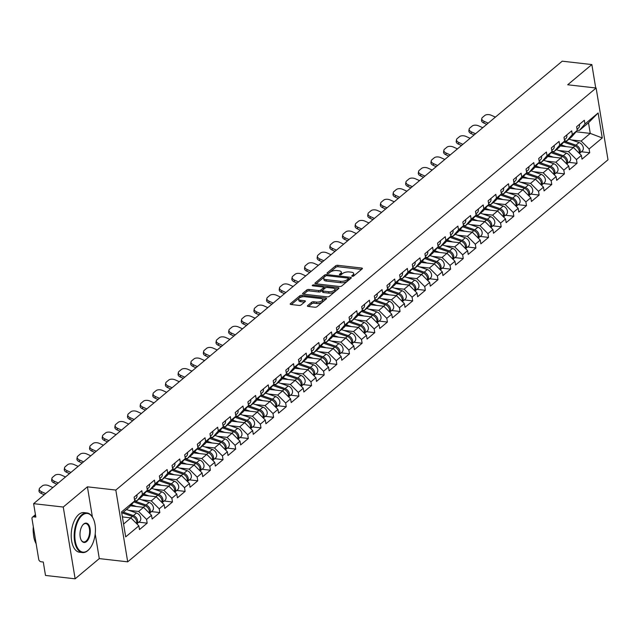 <?xml version="1.0" encoding="UTF-8"?>
<svg xmlns="http://www.w3.org/2000/svg" width="640" height="640" viewBox="0 0 640 640"><rect width="100%" height="100%" fill="white"/><g stroke="black" fill="none" stroke-linecap="round" stroke-linejoin="round"><path stroke-width="0.96" d="M352.264 276.288A1.096 0.448 -9.4 0 0 353.752 275.928L362.2 268.848A1.568 0.64 -9.4 0 0 362.424 268.44A1.568 0.64 -9.4 0 0 361.672 268.032L337.76 265.304A1.568 0.64 -9.4 0 0 335.64 265.824L327.184 272.896A1.096 0.448 -9.4 0 0 327.032 273.184A1.096 0.448 -9.4 0 0 327.56 273.472A1.096 0.448 -9.4 0 0 329.048 273.112L330.136 272.192A5.008 2.056 -9.4 0 1 336.936 270.544L338.928 270.776A5.008 2.056 -9.4 0 1 341.328 272.088A5.008 2.056 -9.4 0 1 340.632 273.392L339.536 274.304A1.096 0.448 -9.4 0 0 339.384 274.592A1.096 0.448 -9.4 0 0 339.912 274.88A1.096 0.448 -9.4 0 0 341.4 274.52L342.488 273.6A5.008 2.056 -9.4 0 1 349.288 271.952L351.28 272.184A5.008 2.056 -9.4 0 1 353.68 273.496A5.008 2.056 -9.4 0 1 352.984 274.8L351.888 275.712A1.096 0.448 -9.4 0 0 351.736 276A1.096 0.448 -9.4 0 0 352.264 276.288M307.616 305.64A1.568 0.64 -9.4 0 0 307.392 306.048A1.568 0.64 -9.4 0 0 308.144 306.456L314.856 307.224A1.568 0.64 -9.4 0 0 316.976 306.712L326.368 298.848A1.568 0.64 -9.4 0 0 326.584 298.44A1.568 0.64 -9.4 0 0 325.832 298.032L301.92 295.304A1.568 0.64 -9.4 0 0 299.8 295.824L290.408 303.68A1.568 0.64 -9.4 0 0 290.192 304.088A1.568 0.64 -9.4 0 0 290.944 304.496L299.048 305.424A1.568 0.64 -9.4 0 0 301.168 304.904L305.184 301.544A1.568 0.64 -9.4 0 0 305.4 301.136A1.568 0.64 -9.4 0 0 304.656 300.728L300.64 300.272A4.192 1.72 -9.4 0 1 298.632 299.168A4.192 1.72 -9.4 0 1 300.6 297.304A4.192 1.72 -9.4 0 1 304.896 296.704L320.632 298.496A4.192 1.72 -9.4 0 1 322.64 299.6A4.192 1.72 -9.4 0 1 320.672 301.464A4.192 1.72 -9.4 0 1 316.376 302.064L313.752 301.76A1.568 0.64 -9.4 0 0 311.632 302.28L307.616 305.64L307.728 306.36M87.408 486.824L63.256 507.04L33.616 503.664L562.216 61.184L591.848 64.56L567.696 84.776L596.12 88.016L115.824 490.064L87.408 486.824L92.408 517.048M339.592 286.512A1.568 0.64 -9.4 0 0 341.72 286L351.104 278.136A1.568 0.64 -9.4 0 0 351.32 277.736A1.568 0.64 -9.4 0 0 350.576 277.32L326.664 274.6A1.568 0.64 -9.4 0 0 324.536 275.112L315.152 282.968A1.568 0.64 -9.4 0 0 314.936 283.376A1.568 0.64 -9.4 0 0 315.688 283.784L339.592 286.512M338.736 288.496L329.344 296.352A1.568 0.64 -9.4 0 1 327.224 296.864L303.312 294.144A1.568 0.64 -9.4 0 1 302.568 293.736A1.568 0.64 -9.4 0 1 302.784 293.328L306.8 289.96A1.568 0.64 -9.4 0 1 308.92 289.448L318.616 290.552A1.568 0.64 -9.4 0 0 320.744 290.04L323.408 287.808A1.568 0.64 -9.4 0 0 323.624 287.4A1.568 0.64 -9.4 0 0 322.872 286.992L312.784 285.84A1.096 0.448 -9.4 0 1 312.256 285.552A1.096 0.448 -9.4 0 1 312.768 285.064A1.096 0.448 -9.4 0 1 313.896 284.904L338.2 287.68A1.568 0.64 -9.4 0 1 338.952 288.088A1.568 0.64 -9.4 0 1 338.736 288.496M63.256 507.04L75.136 578.816L99.288 558.6L127.704 561.84L115.824 490.064M127.704 561.84L608 159.792L596.12 88.016M138.856 522.192L147.184 523.144L146.568 519.408L138.616 511.464L128.896 510.352M147.184 523.144L139.488 529.584L138.864 525.856L125.696 536.88L121.56 511.904L134.736 500.88L134.112 497.144L141.816 490.696L142.432 494.432L147.376 490.296L146.76 486.56L154.456 480.12L155.072 483.848L160.016 479.712L159.4 475.976L167.104 469.536L167.72 473.264L172.664 469.128L172.048 465.392L179.744 458.952L180.36 462.68L185.304 458.544L184.688 454.808L192.392 448.368L193.008 452.096L197.952 447.96L197.336 444.224L205.032 437.784L205.648 441.512L210.592 437.376L209.976 433.64L217.672 427.2L218.296 430.928L223.24 426.792L222.616 423.056L230.32 416.616L230.936 420.344L235.88 416.208L235.264 412.472L242.96 406.032L243.584 409.76L248.528 405.624L247.904 401.888L255.608 395.448L256.224 399.176L261.168 395.04L260.552 391.304L268.248 384.864L268.864 388.592L273.808 384.456L273.192 380.72L280.896 374.28L281.512 378.008L286.456 373.872L285.84 370.144L293.536 363.696L294.152 367.424L299.096 363.288L298.48 359.56L306.184 353.112L306.8 356.84L311.744 352.704L311.128 348.976L318.824 342.528L319.44 346.256L324.384 342.12L323.768 338.392L331.464 331.944L332.088 335.68L337.032 331.536L336.408 327.808L344.112 321.36L344.728 325.096L349.672 320.952L349.056 317.224L356.752 310.776L357.376 314.512L362.32 310.368L361.696 306.64L369.4 300.192L370.016 303.928L374.96 299.784L374.344 296.056L382.04 289.608L382.656 293.344L387.6 289.2L386.984 285.472L394.688 279.024L395.304 282.76L400.248 278.616L399.632 274.888L407.328 268.44L407.944 272.176L412.888 268.032L412.272 264.304L419.976 257.856L420.592 261.592L425.536 257.448L424.92 253.72L432.616 247.272L433.232 251.008L438.176 246.864L437.56 243.136L445.256 236.688L445.88 240.424L450.824 236.28L450.2 232.552L457.904 226.104L458.52 229.84L463.464 225.704L462.848 221.968L470.544 215.52L471.168 219.256L476.112 215.12L475.488 211.384L483.192 204.936L483.808 208.672L488.752 204.536L488.136 200.8L495.832 194.352L496.448 198.088L501.392 193.952L500.776 190.216L508.48 183.768L509.096 187.504L514.04 183.368L513.424 179.632L521.12 173.184L521.736 176.92L526.68 172.784L526.064 169.048L533.768 162.608L534.384 166.336L539.328 162.2L538.712 158.464L546.408 152.024L547.024 155.752L551.968 151.616L551.352 147.88L559.048 141.44L559.672 145.168L564.616 141.032L563.992 137.296L571.696 130.856L572.312 134.584L577.256 130.448L576.64 126.712L584.336 120.272L584.96 124L598.128 112.976L602.264 137.952L589.088 148.976L581.136 141.032L571.424 139.92M581.376 151.76L589.712 152.712L589.088 148.976M589.712 152.712L582.008 159.16L581.392 155.424L576.448 159.56L568.496 151.616L558.776 150.504M568.736 162.344L577.064 163.296L576.448 159.56M577.064 163.296L569.368 169.744L568.752 166.008L563.808 170.144L555.848 162.2L546.136 161.088M556.088 172.928L564.424 173.88L563.808 170.144M564.424 173.88L556.72 180.32L556.104 176.592L551.16 180.728L543.208 172.784L533.488 171.672M543.448 183.512L551.776 184.464L551.16 180.728M551.776 184.464L544.08 190.904L543.464 187.176L538.52 191.312L530.56 183.368L520.848 182.256M530.8 194.096L539.136 195.048L538.52 191.312M539.136 195.048L531.432 201.488L530.816 197.76L525.872 201.896L517.92 193.952L508.2 192.84M518.16 204.68L526.488 205.632L525.872 201.896M526.488 205.632L518.792 212.072L518.176 208.344L513.232 212.48L505.272 204.536L495.56 203.424M505.52 215.264L513.848 216.216L513.232 212.48M513.848 216.216L506.152 222.656L505.528 218.928L500.584 223.064L492.632 215.12L482.912 214.008M492.872 225.848L501.208 226.8L500.584 223.064M501.208 226.8L493.504 233.24L492.888 229.512L487.944 233.648L479.992 225.704L470.272 224.592M480.232 236.432L488.56 237.384L487.944 233.648M488.56 237.384L480.864 243.824L480.24 240.096L475.296 244.232L467.344 236.28L457.632 235.176M467.584 247.016L475.92 247.968L475.296 244.232M475.92 247.968L468.216 254.408L467.6 250.68L462.656 254.816L454.704 246.864L444.984 245.76M454.944 257.6L463.272 258.552L462.656 254.816M463.272 258.552L455.576 264.992L454.96 261.264L450.016 265.4L442.056 257.448L432.344 256.344M442.296 268.184L450.632 269.136L450.016 265.4M450.632 269.136L442.928 275.576L442.312 271.848L437.368 275.984L429.416 268.032L419.696 266.928M429.656 278.768L437.984 279.712L437.368 275.984M437.984 279.712L430.288 286.16L429.672 282.432L424.728 286.568L416.768 278.616L407.056 277.512M417.008 289.352L425.344 290.296L424.728 286.568M425.344 290.296L417.64 296.744L417.024 293.016L412.08 297.152L404.128 289.2L394.408 288.096M404.368 299.936L412.696 300.88L412.08 297.152M412.696 300.88L405 307.328L404.384 303.6L399.44 307.736L391.48 299.784L381.768 298.68M391.728 310.52L400.056 311.464L399.44 307.736M400.056 311.464L392.36 317.912L391.736 314.184L386.792 318.32L378.84 310.368L369.12 309.264M379.08 321.104L387.416 322.048L386.792 318.32M387.416 322.048L379.712 328.496L379.096 324.76L374.152 328.904L366.2 320.952L356.48 319.848M366.44 331.688L374.768 332.632L374.152 328.904M374.768 332.632L367.072 339.08L366.448 335.344L361.504 339.488L353.552 331.536L343.84 330.432M353.792 342.272L362.128 343.216L361.504 339.488M362.128 343.216L354.424 349.664L353.808 345.928L348.864 350.072L340.912 342.12L331.192 341.016M341.152 352.856L349.48 353.8L348.864 350.072M349.48 353.8L341.784 360.248L341.168 356.512L336.224 360.656L328.264 352.704L318.552 351.6M328.504 363.44L336.84 364.384L336.224 360.656M336.84 364.384L329.136 370.832L328.52 367.096L323.576 371.24L315.624 363.288L305.904 362.184M315.864 374.016L324.192 374.968L323.576 371.24M324.192 374.968L316.496 381.416L315.88 377.68L310.936 381.824L302.976 373.872L293.264 372.768M303.216 384.6L311.552 385.552L310.936 381.824M311.552 385.552L303.848 392L303.232 388.264L298.288 392.408L290.336 384.456L280.616 383.352M290.576 395.184L298.904 396.136L298.288 392.408M298.904 396.136L291.208 402.584L290.592 398.848L285.648 402.992L277.688 395.04L267.976 393.936M277.936 405.768L286.264 406.72L285.648 402.992M286.264 406.72L278.568 413.168L277.944 409.432L273 413.576L265.048 405.624L255.328 404.52M265.288 416.352L273.624 417.304L273 413.576M273.624 417.304L265.92 423.752L265.304 420.016L260.36 424.152L252.408 416.208L242.688 415.096M252.648 426.936L260.976 427.888L260.36 424.152M260.976 427.888L253.28 434.336L252.656 430.6L247.712 434.736L239.76 426.792L230.048 425.68M240 437.52L248.336 438.472L247.712 434.736M248.336 438.472L240.632 444.92L240.016 441.184L235.072 445.32L227.12 437.376L217.4 436.264M227.36 448.104L235.688 449.056L235.072 445.32M235.688 449.056L227.992 455.504L227.376 451.768L222.432 455.904L214.472 447.96L204.76 446.848M214.712 458.688L223.048 459.64L222.432 455.904M223.048 459.64L215.344 466.088L214.728 462.352L209.784 466.488L201.832 458.544L192.112 457.432M202.072 469.272L210.4 470.224L209.784 466.488M210.4 470.224L202.704 476.672L202.088 472.936L197.144 477.072L189.184 469.128L179.472 468.016M189.424 479.856L197.76 480.808L197.144 477.072M197.76 480.808L190.056 487.256L189.44 483.52L184.496 487.656L176.544 479.712L166.824 478.6M176.784 490.44L185.112 491.392L184.496 487.656M185.112 491.392L177.416 497.832L176.8 494.104L171.856 498.24L163.896 490.296L154.184 489.184M164.144 501.024L172.472 501.976L171.856 498.24M172.472 501.976L164.776 508.416L164.152 504.688L159.208 508.824L151.256 500.88L141.536 499.768M151.496 511.608L159.832 512.56L159.208 508.824M159.832 512.56L152.128 519L151.512 515.272L146.568 519.408M134.688 500.592L136.856 500.84L142.432 494.432M147.376 490.296L141.8 496.696L136.856 500.84M138.616 511.464L143.56 507.32L130.424 505.824M151.512 515.272L143.56 507.32M147.328 490.008L149.496 490.256L155.072 483.848M160.016 479.712L154.44 486.12L149.496 490.256M151.256 500.88L156.2 496.736L143.064 495.24M164.152 504.688L156.2 496.736M159.976 479.424L162.144 479.672L167.72 473.264M172.664 469.128L167.088 475.536L162.144 479.672M163.896 490.296L168.84 486.152L155.712 484.656M176.8 494.104L168.84 486.152M172.616 468.84L174.784 469.088L180.36 462.68M185.304 458.544L179.728 464.952L174.784 469.088M176.544 479.712L181.488 475.568L168.352 474.072M189.44 483.52L181.488 475.568M185.256 458.256L187.432 458.504L193.008 452.096M197.952 447.96L192.376 454.368L187.432 458.504M189.184 469.128L194.128 464.984L181 463.488M202.088 472.936L194.128 464.984M197.904 447.672L200.072 447.92L205.648 441.512M210.592 437.376L205.016 443.784L200.072 447.92M201.832 458.544L206.776 454.4L193.64 452.904M214.728 462.352L206.776 454.4M210.544 437.088L212.712 437.336L218.296 430.928M223.24 426.792L217.656 433.2L212.712 437.336M214.472 447.96L219.416 443.824L206.288 442.32M227.376 451.768L219.416 443.824M223.192 426.504L225.36 426.752L230.936 420.344M235.88 416.208L230.304 422.616L225.36 426.752M227.12 437.376L232.064 433.24L218.928 431.736M240.016 441.184L232.064 433.24M235.832 415.92L238 416.168L243.584 409.76M248.528 405.624L242.944 412.032L238 416.168M239.76 426.792L244.704 422.656L231.576 421.152M252.656 430.6L244.704 422.656M248.48 405.336L250.648 405.584L256.224 399.176M261.168 395.04L255.592 401.448L250.648 405.584M252.408 416.208L257.352 412.072L244.216 410.568M265.304 420.016L257.352 412.072M261.12 394.752L263.288 395L268.864 388.592M273.808 384.456L268.232 390.864L263.288 395M265.048 405.624L269.992 401.488L256.856 399.992M277.944 409.432L269.992 401.488M273.768 384.168L275.936 384.416L281.512 378.008M286.456 373.872L280.88 380.28L275.936 384.416M277.688 395.04L282.632 390.904L269.504 389.408M290.592 398.848L282.632 390.904M286.408 373.584L288.576 373.832L294.152 367.424M299.096 363.288L293.52 369.696L288.576 373.832M290.336 384.456L295.28 380.32L282.144 378.824M303.232 388.264L295.28 380.32M299.048 363L301.224 363.248L306.8 356.84M311.744 352.704L306.168 359.112L301.224 363.248M302.976 373.872L307.92 369.736L294.792 368.24M315.88 377.68L307.92 369.736M311.696 352.416L313.864 352.664L319.44 346.256M324.384 342.12L318.808 348.528L313.864 352.664M315.624 363.288L320.568 359.152L307.432 357.656M328.52 367.096L320.568 359.152M324.336 341.832L326.504 342.08L332.088 335.68M337.032 331.536L331.448 337.944L326.504 342.08M328.264 352.704L333.208 348.568L320.08 347.072M341.168 356.512L333.208 348.568M336.984 331.248L339.152 331.496L344.728 325.096M349.672 320.952L344.096 327.36L339.152 331.496M340.912 342.12L345.856 337.984L332.72 336.488M353.808 345.928L345.856 337.984M349.624 320.664L351.792 320.912L357.376 314.512M362.32 310.368L356.736 316.776L351.792 320.912M353.552 331.536L358.496 327.4L345.368 325.904M366.448 335.344L358.496 327.4M362.272 310.08L364.44 310.328L370.016 303.928M374.96 299.784L369.384 306.192L364.44 310.328M366.2 320.952L371.144 316.816L358.008 315.32M379.096 324.76L371.144 316.816M374.912 299.504L377.08 299.744L382.656 293.344M387.6 289.2L382.024 295.608L377.08 299.744M378.84 310.368L383.784 306.232L370.648 304.736M391.736 314.184L383.784 306.232M387.56 288.92L389.728 289.16L395.304 282.76M400.248 278.616L394.672 285.024L389.728 289.16M391.48 299.784L396.424 295.648L383.296 294.152M404.384 303.6L396.424 295.648M400.2 278.336L402.368 278.576L407.944 272.176M412.888 268.032L407.312 274.44L402.368 278.576M404.128 289.2L409.072 285.064L395.936 283.568M417.024 293.016L409.072 285.064M412.84 267.752L415.016 268L420.592 261.592M425.536 257.448L419.96 263.856L415.016 268M416.768 278.616L421.712 274.48L408.584 272.984M429.672 282.432L421.712 274.48M425.488 257.168L427.656 257.416L433.232 251.008M438.176 246.864L432.6 253.272L427.656 257.416M429.416 268.032L434.36 263.896L421.224 262.4M442.312 271.848L434.36 263.896M438.128 246.584L440.296 246.832L445.88 240.424M450.824 236.28L445.24 242.688L440.296 246.832M442.056 257.448L447 253.312L433.872 251.816M454.96 261.264L447 253.312M450.776 236L452.944 236.248L458.52 229.84M463.464 225.704L457.888 232.104L452.944 236.248M454.704 246.864L459.648 242.728L446.512 241.232M467.6 250.68L459.648 242.728M463.416 225.416L465.584 225.664L471.168 219.256M476.112 215.12L470.528 221.52L465.584 225.664M467.344 236.28L472.288 232.144L459.16 230.648M480.24 240.096L472.288 232.144M476.064 214.832L478.232 215.08L483.808 208.672M488.752 204.536L483.176 210.936L478.232 215.08M479.992 225.704L484.936 221.56L471.8 220.064M492.888 229.512L484.936 221.56M488.704 204.248L490.872 204.496L496.448 198.088M501.392 193.952L495.816 200.352L490.872 204.496M492.632 215.12L497.576 210.976L484.44 209.48M505.528 218.928L497.576 210.976M501.352 193.664L503.52 193.912L509.096 187.504M514.04 183.368L508.464 189.768L503.52 193.912M505.272 204.536L510.216 200.392L497.088 198.896M518.176 208.344L510.216 200.392M513.992 183.08L516.16 183.328L521.736 176.92M526.68 172.784L521.104 179.184L516.16 183.328M517.92 193.952L522.864 189.808L509.728 188.312M530.816 197.76L522.864 189.808M526.632 172.496L528.808 172.744L534.384 166.336M539.328 162.2L533.752 168.608L528.808 172.744M530.56 183.368L535.504 179.224L522.376 177.728M543.464 187.176L535.504 179.224M539.28 161.912L541.448 162.16L547.024 155.752M551.968 151.616L546.392 158.024L541.448 162.16M543.208 172.784L548.152 168.64L535.016 167.144M556.104 176.592L548.152 168.64M551.92 151.328L554.088 151.576L559.672 145.168M564.616 141.032L559.032 147.44L554.088 151.576M555.848 162.2L560.792 158.056L547.664 156.56M568.752 166.008L560.792 158.056M564.568 140.744L566.736 140.992L572.312 134.584M577.256 130.448L571.68 136.856L566.736 140.992M568.496 151.616L573.44 147.472L560.304 145.976M581.392 155.424L573.44 147.472M577.208 130.16L579.376 130.408L584.96 124M581.136 141.032L590.256 133.4L588.496 122.776L579.376 130.408M576.096 131.784L590.256 133.4L602.264 137.952M588.496 122.776L598.128 112.976M595.728 87.976L591.848 64.56M75.136 578.816L45.496 575.44L43.28 562.016L41.112 561.768A2.392 1.792 -129.9 0 1 38.728 559.384L32 518.76A2.392 1.792 -129.9 0 1 32.496 517.16A2.392 1.792 -129.9 0 1 33.672 516.84L35.84 517.088L33.616 503.664M134.736 500.88L129.152 507.28L121.816 513.424M123.576 524.048L130.912 517.904L122.392 516.936M138.864 525.856L130.912 517.904M99.288 558.6L95.208 533.944M353.312 276.16A5.008 2.056 -9.4 0 0 353.912 274.928L353.68 273.496M340.96 274.752A5.008 2.056 -9.4 0 0 341.56 273.52L341.328 272.088M361.52 269.424L338 266.744A1.568 0.64 -9.4 0 0 335.872 267.256L328.608 273.344M325.272 276.264A1.568 0.64 -9.4 0 0 324.776 276.544L316.072 283.832M350.424 278.712L348.544 278.496M348.368 278.664A1.096 0.448 -9.4 0 0 348.52 278.376A1.096 0.448 -9.4 0 0 348 278.088L327.008 275.696A1.096 0.448 -9.4 0 0 325.52 276.056L324.368 277.024A5.008 2.056 -9.4 0 0 323.68 278.328A5.008 2.056 -9.4 0 0 326.072 279.64L340.424 281.272A5.008 2.056 -9.4 0 0 347.216 279.624L348.368 278.664L348.608 280.096A1.096 0.448 -9.4 0 0 348.76 279.808A1.096 0.448 -9.4 0 0 348.528 279.592M323.68 278.328L323.912 279.76A5.008 2.056 -9.4 0 0 326.312 281.072L326.072 279.64M348.608 280.096L347.456 281.064A5.008 2.056 -9.4 0 1 340.656 282.704L326.312 281.072M303.704 294.184L307.04 291.4L306.8 289.96M323.624 287.4L323.864 288.832A1.568 0.64 -9.4 0 1 323.648 289.24L320.984 291.472A1.568 0.64 -9.4 0 1 318.856 291.992L309.16 290.88A1.568 0.64 -9.4 0 0 307.04 291.4M323.632 287.424L325.904 287.688M334.568 288.672L338.048 289.072M328.68 291.696A4.192 1.72 -9.4 0 0 332.976 291.104A4.192 1.72 -9.4 0 0 334.944 289.232A4.192 1.72 -9.4 0 0 332.936 288.136L327.392 287.504A1.568 0.64 -9.4 0 0 325.264 288.016L322.6 290.248A1.568 0.64 -9.4 0 0 322.384 290.656A1.568 0.64 -9.4 0 0 323.136 291.064L328.68 291.696L328.92 293.136A4.192 1.72 -9.4 0 0 333.208 292.536A4.192 1.72 -9.4 0 0 335.176 290.672L334.944 289.232M322.84 291.688A1.568 0.64 -9.4 0 0 322.624 292.096A1.568 0.64 -9.4 0 0 323.376 292.504L323.136 291.064M328.92 293.136L323.376 292.504M322.64 299.6L322.872 301.032A4.192 1.72 -9.4 0 1 320.904 302.904A4.192 1.72 -9.4 0 1 316.616 303.496L313.992 303.2A1.568 0.64 -9.4 0 0 311.864 303.712L308.536 306.504M298.632 299.168L298.872 300.608A4.192 1.72 -9.4 0 0 300.872 301.704L300.64 300.272M304.504 302.12L300.872 301.704M302.528 296.784L302.16 296.744A1.568 0.64 -9.4 0 0 300.032 297.256L291.336 304.544M325.68 299.424L322.264 299.032M579.368 153.4A5.264 3.944 -129.9 0 0 579.768 148.872A5.264 3.944 -129.9 0 0 575.92 145.16L564.456 141.208M579.392 153.424L582.184 151.088A5.264 3.944 -129.9 0 0 582.992 146.512A5.264 3.944 -129.9 0 0 579.04 142.552L569.008 139.088M579.048 153.08A5.264 3.944 -129.9 0 0 574.952 145.976L563.688 142.096M566.208 146.648L561.216 144.928M486.752 124.352L483.808 123.024A4.784 2.664 -170.7 0 1 481.52 120.208L481.8 118.512A4.784 2.664 9.3 0 0 484.088 121.32L488.176 123.16M495.384 117.12L491.304 115.28A4.784 2.664 9.3 0 0 484.8 115.48L482.448 117.448A4.784 2.664 9.3 0 0 481.8 118.512M579.424 124.384A5.264 3.944 50.1 0 1 578.384 128.12L577.056 129.232M82.24 515.288A19.464 10.128 96.5 0 0 75.256 541.08A19.464 10.128 96.5 0 0 88.04 550.312A19.464 10.128 96.5 0 0 89.528 548.824A19.464 10.128 96.5 0 0 93.024 518.168A19.464 10.128 96.5 0 0 82.24 515.288M89.384 549A19.944 10.384 -83.5 0 1 89.232 549.176A19.944 10.384 -83.5 0 1 87.704 550.696A19.944 10.384 -83.5 0 1 82.48 552.568A19.944 10.384 -83.5 0 1 74.184 536.52A19.944 10.384 -83.5 0 1 81.76 514.808A19.944 10.384 -83.5 0 1 86.992 512.944A19.944 10.384 -83.5 0 1 92.808 517.768A19.944 10.384 -83.5 0 1 92.92 517.976M83.688 524.04A9.728 5.064 -83.5 0 1 90.088 528.664A9.728 5.064 -83.5 0 1 86.592 541.552A9.728 5.064 -83.5 0 1 81.2 540.112A9.728 5.064 -83.5 0 1 82.944 524.784A9.728 5.064 -83.5 0 1 83.688 524.04M81.096 539.904A9.256 4.816 96.5 0 0 83.688 541.944A9.256 4.816 96.5 0 0 86.112 541.08A9.256 4.816 96.5 0 0 89.632 531A9.256 4.816 96.5 0 0 85.784 523.56A9.256 4.816 96.5 0 0 83.352 524.424A9.256 4.816 96.5 0 0 82.792 524.968M36.128 543.696A19.944 10.384 -83.5 0 1 33.472 527.664M33.368 533.24A14.36 7.472 -83.5 0 1 33.336 526.824M82.48 552.568L79.496 552.224A19.944 10.384 -83.5 0 1 71.208 536.184A19.944 10.384 -83.5 0 1 78.784 514.472A19.944 10.384 -83.5 0 1 84.016 512.6L86.992 512.944M566.728 163.984A5.264 3.944 -129.9 0 0 567.128 159.456A5.264 3.944 -129.9 0 0 563.28 155.744L551.816 151.792M566.744 164.008L569.536 161.672A5.264 3.944 -129.9 0 0 570.344 157.096A5.264 3.944 -129.9 0 0 566.4 153.136L556.36 149.672M566.4 163.664A5.264 3.944 -129.9 0 0 562.304 156.56L551.04 152.68M553.568 157.232L548.576 155.512M554.08 174.568A5.264 3.944 -129.9 0 0 554.48 170.04A5.264 3.944 -129.9 0 0 550.632 166.328L539.168 162.376M554.104 174.592L556.896 172.256A5.264 3.944 -129.9 0 0 557.704 167.68A5.264 3.944 -129.9 0 0 553.752 163.72L543.72 160.256M553.76 174.248A5.264 3.944 -129.9 0 0 549.664 167.144L538.4 163.264M540.928 167.816L535.928 166.096M541.44 185.152A5.264 3.944 -129.9 0 0 541.84 180.624A5.264 3.944 -129.9 0 0 537.992 176.912L526.528 172.96M541.464 185.176L544.248 182.84A5.264 3.944 -129.9 0 0 545.056 178.264A5.264 3.944 -129.9 0 0 541.112 174.304L531.072 170.84M541.112 184.832A5.264 3.944 -129.9 0 0 537.016 177.728L525.76 173.848M528.28 178.4L523.288 176.68M528.792 195.736A5.264 3.944 -129.9 0 0 529.192 191.208A5.264 3.944 -129.9 0 0 525.352 187.496L513.88 183.544M528.816 195.76L531.608 193.424A5.264 3.944 -129.9 0 0 532.416 188.848A5.264 3.944 -129.9 0 0 528.472 184.888L518.432 181.424M528.472 195.416A5.264 3.944 -129.9 0 0 524.376 188.312L513.112 184.432M515.64 188.984L510.64 187.264M516.152 206.32A5.264 3.944 -129.9 0 0 516.552 201.792A5.264 3.944 -129.9 0 0 512.704 198.08L501.24 194.128M516.176 206.344L518.968 204.008A5.264 3.944 -129.9 0 0 519.776 199.432A5.264 3.944 -129.9 0 0 515.824 195.472L505.792 192.008M515.832 206A5.264 3.944 -129.9 0 0 511.736 198.896L500.472 195.016M502.992 199.568L498 197.848M474.112 134.936L471.168 133.608A4.784 2.664 -170.7 0 1 468.88 130.792L469.152 129.096A4.784 2.664 9.3 0 0 471.448 131.904L475.528 133.744M482.744 127.704L478.664 125.864A4.784 2.664 9.3 0 0 472.16 126.064L469.808 128.032A4.784 2.664 9.3 0 0 469.152 129.096M566.784 134.968A5.264 3.944 50.1 0 1 565.736 138.704L564.416 139.816M461.472 145.52L458.528 144.184A4.784 2.664 -170.7 0 1 456.232 141.376L456.512 139.68A4.784 2.664 9.3 0 0 458.8 142.488L462.888 144.328M470.096 138.288L466.016 136.448A4.784 2.664 9.3 0 0 459.512 136.648L457.16 138.616A4.784 2.664 9.3 0 0 456.512 139.68M554.144 145.544A5.264 3.944 50.1 0 1 553.096 149.288L551.768 150.4M448.824 156.096L445.88 154.768A4.784 2.664 -170.7 0 1 443.592 151.96L443.872 150.264A4.784 2.664 9.3 0 0 446.16 153.072L450.24 154.912M457.456 148.872L453.376 147.032A4.784 2.664 9.3 0 0 446.872 147.232L444.52 149.2A4.784 2.664 9.3 0 0 443.872 150.264M541.496 156.128A5.264 3.944 50.1 0 1 540.448 159.872L539.128 160.984M436.184 166.68L433.24 165.352A4.784 2.664 -170.7 0 1 430.944 162.544L431.224 160.848A4.784 2.664 9.3 0 0 433.52 163.656L437.6 165.496M444.816 159.456L440.728 157.616A4.784 2.664 9.3 0 0 434.224 157.816L431.88 159.784A4.784 2.664 9.3 0 0 431.224 160.848M528.856 166.712A5.264 3.944 50.1 0 1 527.808 170.456L526.48 171.568M423.536 177.264L420.592 175.936A4.784 2.664 -170.7 0 1 418.304 173.128L418.584 171.432A4.784 2.664 9.3 0 0 420.872 174.24L424.952 176.08M432.168 170.04L428.088 168.2A4.784 2.664 9.3 0 0 421.584 168.4L419.232 170.368A4.784 2.664 9.3 0 0 418.584 171.432M516.208 177.296A5.264 3.944 50.1 0 1 515.16 181.04L513.84 182.144M500.064 208.664L503.184 206.056A5.264 3.944 -129.9 0 1 507.128 210.016A5.264 3.944 -129.9 0 1 506.32 214.592L503.528 216.928A5.264 3.944 -129.9 0 0 503.912 212.376A5.264 3.944 -129.9 0 0 500.064 208.664L488.592 204.712M503.184 206.056L493.144 202.592M503.184 216.584A5.264 3.944 -129.9 0 0 499.088 209.48L487.824 205.6M490.352 210.152L485.36 208.432M410.896 187.848L407.952 186.52A4.784 2.664 -170.7 0 1 405.656 183.712L405.936 182.016A4.784 2.664 9.3 0 0 408.232 184.824L412.312 186.664M419.528 180.624L415.44 178.784A4.784 2.664 9.3 0 0 408.936 178.984L406.592 180.952A4.784 2.664 9.3 0 0 405.936 182.016M503.568 187.88A5.264 3.944 50.1 0 1 502.52 191.624L501.192 192.728M490.864 227.488A5.264 3.944 -129.9 0 0 491.264 222.96A5.264 3.944 -129.9 0 0 487.416 219.248L475.952 215.296M490.888 227.512L493.68 225.176A5.264 3.944 -129.9 0 0 494.488 220.6A5.264 3.944 -129.9 0 0 490.536 216.64L480.504 213.176M490.544 227.168A5.264 3.944 -129.9 0 0 486.448 220.064L475.184 216.184M477.704 220.736L472.712 219.016M398.248 198.432L395.304 197.104A4.784 2.664 -170.7 0 1 393.016 194.296L393.296 192.592A4.784 2.664 9.3 0 0 395.584 195.408L399.672 197.248M406.88 191.208L402.8 189.368A4.784 2.664 9.3 0 0 396.296 189.568L393.944 191.536A4.784 2.664 9.3 0 0 393.296 192.592M490.92 198.464A5.264 3.944 50.1 0 1 489.872 202.208L488.552 203.312M474.776 229.832L477.896 227.216A5.264 3.944 -129.9 0 1 481.84 231.184A5.264 3.944 -129.9 0 1 481.032 235.76L478.24 238.096A5.264 3.944 -129.9 0 0 478.624 233.536A5.264 3.944 -129.9 0 0 474.776 229.832L463.312 225.88M477.896 227.216L467.856 223.76M477.896 237.752A5.264 3.944 -129.9 0 0 473.8 230.648L462.536 226.768M465.064 231.32L460.072 229.6M385.608 209.016L382.664 207.688A4.784 2.664 -170.7 0 1 380.368 204.88L380.648 203.176A4.784 2.664 9.3 0 0 382.944 205.992L387.024 207.832M394.24 201.792L390.152 199.952A4.784 2.664 9.3 0 0 383.656 200.152L381.304 202.12A4.784 2.664 9.3 0 0 380.648 203.176M478.28 209.048A5.264 3.944 50.1 0 1 477.232 212.792L475.904 213.896M465.576 248.656A5.264 3.944 -129.9 0 0 465.976 244.12A5.264 3.944 -129.9 0 0 462.128 240.416L450.664 236.464M465.6 248.68L468.392 246.344A5.264 3.944 -129.9 0 0 469.2 241.768A5.264 3.944 -129.9 0 0 465.248 237.8L455.216 234.344M465.256 248.336A5.264 3.944 -129.9 0 0 461.16 241.232L449.896 237.344M452.416 241.904L447.424 240.184M372.96 219.6L370.016 218.272A4.784 2.664 -170.7 0 1 367.728 215.464L368.008 213.76A4.784 2.664 9.3 0 0 370.296 216.576L374.384 218.416M381.592 212.376L377.512 210.536A4.784 2.664 9.3 0 0 371.008 210.736L368.656 212.704A4.784 2.664 9.3 0 0 368.008 213.76M465.632 219.632A5.264 3.944 50.1 0 1 464.592 223.376L463.264 224.48M452.936 259.24A5.264 3.944 -129.9 0 0 453.336 254.704A5.264 3.944 -129.9 0 0 449.488 251L438.024 247.048M452.952 259.264L455.744 256.928A5.264 3.944 -129.9 0 0 456.552 252.352A5.264 3.944 -129.9 0 0 452.608 248.384L442.568 244.928M452.608 258.92A5.264 3.944 -129.9 0 0 448.512 251.816L437.248 247.928M439.776 252.488L434.784 250.768M360.32 230.184L357.376 228.856A4.784 2.664 -170.7 0 1 355.088 226.048L355.36 224.344A4.784 2.664 9.3 0 0 357.656 227.16L361.736 229M368.952 222.96L364.872 221.12A4.784 2.664 9.3 0 0 358.368 221.32L356.016 223.288A4.784 2.664 9.3 0 0 355.36 224.344M452.992 230.216A5.264 3.944 50.1 0 1 451.944 233.96L450.624 235.064M440.288 269.824A5.264 3.944 -129.9 0 0 440.688 265.288A5.264 3.944 -129.9 0 0 436.84 261.584L425.376 257.632M440.312 269.848L443.104 267.512A5.264 3.944 -129.9 0 0 443.912 262.936A5.264 3.944 -129.9 0 0 439.96 258.968L429.928 255.512M439.968 269.504A5.264 3.944 -129.9 0 0 435.872 262.4L424.608 258.512M427.136 263.072L422.136 261.352M347.68 240.768L344.728 239.44A4.784 2.664 -170.7 0 1 342.44 236.632L342.72 234.928A4.784 2.664 9.3 0 0 345.008 237.744L349.096 239.584M356.304 233.544L352.224 231.704A4.784 2.664 9.3 0 0 345.72 231.904L343.368 233.872A4.784 2.664 9.3 0 0 342.72 234.928M440.352 240.8A5.264 3.944 50.1 0 1 439.304 244.544L437.976 245.648M427.648 280.408A5.264 3.944 -129.9 0 0 428.048 275.872A5.264 3.944 -129.9 0 0 424.2 272.168L412.736 268.216M427.672 280.432L430.456 278.096A5.264 3.944 -129.9 0 0 431.264 273.52A5.264 3.944 -129.9 0 0 427.32 269.552L417.28 266.096M427.32 280.088A5.264 3.944 -129.9 0 0 423.224 272.984L411.968 269.096M414.488 273.656L409.496 271.936M335.032 251.352L332.088 250.024A4.784 2.664 -170.7 0 1 329.8 247.216L330.08 245.512A4.784 2.664 9.3 0 0 332.368 248.328L336.448 250.168M343.664 244.128L339.584 242.288A4.784 2.664 9.3 0 0 333.08 242.488L330.728 244.456A4.784 2.664 9.3 0 0 330.08 245.512M427.704 251.384A5.264 3.944 50.1 0 1 426.656 255.128L425.336 256.232M415 290.992A5.264 3.944 -129.9 0 0 415.4 286.456A5.264 3.944 -129.9 0 0 411.56 282.752L400.088 278.8M415.024 291.016L417.816 288.68A5.264 3.944 -129.9 0 0 418.624 284.104A5.264 3.944 -129.9 0 0 414.68 280.136L404.64 276.68M414.68 290.672A5.264 3.944 -129.9 0 0 410.584 283.568L399.32 279.68M401.848 284.24L396.848 282.52M322.392 261.936L319.448 260.608A4.784 2.664 -170.7 0 1 317.152 257.8L317.432 256.096A4.784 2.664 9.3 0 0 319.728 258.912L323.808 260.752M331.024 254.712L326.936 252.872A4.784 2.664 9.3 0 0 320.432 253.072L318.088 255.04A4.784 2.664 9.3 0 0 317.432 256.096M415.064 261.968A5.264 3.944 50.1 0 1 414.016 265.712L412.688 266.816M402.36 301.576A5.264 3.944 -129.9 0 0 402.76 297.04A5.264 3.944 -129.9 0 0 398.912 293.336L387.448 289.384M402.384 301.6L405.176 299.264A5.264 3.944 -129.9 0 0 405.984 294.688A5.264 3.944 -129.9 0 0 402.032 290.72L392 287.264M402.04 301.256A5.264 3.944 -129.9 0 0 397.944 294.152L386.68 290.264M389.2 294.824L384.208 293.104M309.744 272.52L306.8 271.192A4.784 2.664 -170.7 0 1 304.512 268.384L304.792 266.68A4.784 2.664 9.3 0 0 307.08 269.496L311.16 271.336M318.376 265.296L314.296 263.456A4.784 2.664 9.3 0 0 307.792 263.656L305.44 265.624A4.784 2.664 9.3 0 0 304.792 266.68M402.416 272.552A5.264 3.944 50.1 0 1 401.368 276.296L400.048 277.4M389.712 312.16A5.264 3.944 -129.9 0 0 390.112 307.624A5.264 3.944 -129.9 0 0 386.272 303.92L374.8 299.968M389.736 312.184L392.528 309.848A5.264 3.944 -129.9 0 0 393.336 305.272A5.264 3.944 -129.9 0 0 389.392 301.304L379.352 297.848M389.392 311.832A5.264 3.944 -129.9 0 0 385.296 304.736L374.032 300.848M376.56 305.408L371.568 303.688M297.104 283.104L294.16 281.776A4.784 2.664 -170.7 0 1 291.864 278.968L292.144 277.264A4.784 2.664 9.3 0 0 294.44 280.08L298.52 281.92M305.736 275.88L301.648 274.04A4.784 2.664 9.3 0 0 295.144 274.24L292.8 276.208A4.784 2.664 9.3 0 0 292.144 277.264M389.776 283.136A5.264 3.944 50.1 0 1 388.728 286.88L387.4 287.984M373.624 314.504L376.744 311.888A5.264 3.944 -129.9 0 1 380.696 315.856A5.264 3.944 -129.9 0 1 379.888 320.424L377.096 322.768A5.264 3.944 -129.9 0 0 377.472 318.208A5.264 3.944 -129.9 0 0 373.624 314.504L362.16 310.552M376.744 311.888L366.712 308.432M376.752 322.416A5.264 3.944 -129.9 0 0 372.656 315.312L361.392 311.432M363.912 315.992L358.92 314.272M284.456 293.688L281.512 292.36A4.784 2.664 -170.7 0 1 279.224 289.552L279.504 287.848A4.784 2.664 9.3 0 0 281.792 290.664L285.88 292.504M293.088 286.464L289.008 284.624A4.784 2.664 9.3 0 0 282.504 284.824L280.152 286.792A4.784 2.664 9.3 0 0 279.504 287.848M377.128 293.72A5.264 3.944 50.1 0 1 376.08 297.464L374.76 298.568M364.432 333.328A5.264 3.944 -129.9 0 0 364.832 328.792A5.264 3.944 -129.9 0 0 360.984 325.088L349.52 321.136M364.448 333.352L367.24 331.008A5.264 3.944 -129.9 0 0 368.048 326.44A5.264 3.944 -129.9 0 0 364.104 322.472L354.064 319.016M364.104 333A5.264 3.944 -129.9 0 0 360.008 325.896L348.744 322.016M351.272 326.576L346.28 324.856M271.816 304.272L268.872 302.944A4.784 2.664 -170.7 0 1 266.576 300.136L266.856 298.432A4.784 2.664 9.3 0 0 269.152 301.248L273.232 303.088M280.448 297.048L276.36 295.208A4.784 2.664 9.3 0 0 269.864 295.408L267.512 297.376A4.784 2.664 9.3 0 0 266.856 298.432M364.488 304.304A5.264 3.944 50.1 0 1 363.44 308.04L362.112 309.152M348.336 335.672L351.456 333.056A5.264 3.944 -129.9 0 1 355.408 337.024A5.264 3.944 -129.9 0 1 354.6 341.592L351.808 343.928A5.264 3.944 -129.9 0 0 352.184 339.376A5.264 3.944 -129.9 0 0 348.336 335.672L336.872 331.72M351.456 333.056L341.424 329.6M351.464 343.584A5.264 3.944 -129.9 0 0 347.368 336.48L336.104 332.6M338.624 337.16L333.632 335.44M259.168 314.856L256.224 313.528A4.784 2.664 -170.7 0 1 253.936 310.72L254.216 309.016A4.784 2.664 9.3 0 0 256.504 311.824L260.592 313.672M267.8 307.632L263.72 305.792A4.784 2.664 9.3 0 0 257.216 305.992L254.864 307.96A4.784 2.664 9.3 0 0 254.216 309.016M351.84 314.888A5.264 3.944 50.1 0 1 350.8 318.624L349.472 319.736M339.144 354.496A5.264 3.944 -129.9 0 0 339.544 349.96A5.264 3.944 -129.9 0 0 335.696 346.256L324.232 342.304M339.16 354.512L341.952 352.176A5.264 3.944 -129.9 0 0 342.76 347.608A5.264 3.944 -129.9 0 0 338.816 343.64L328.776 340.184M338.816 354.168A5.264 3.944 -129.9 0 0 334.72 347.064L323.456 343.184M325.984 347.744L320.992 346.024M246.528 325.44L243.584 324.112A4.784 2.664 -170.7 0 1 241.296 321.304L241.568 319.6A4.784 2.664 9.3 0 0 243.864 322.408L247.944 324.256M255.16 318.216L251.072 316.376A4.784 2.664 9.3 0 0 244.576 316.576L242.224 318.536A4.784 2.664 9.3 0 0 241.568 319.6M339.2 325.472A5.264 3.944 50.1 0 1 338.152 329.208L336.832 330.32M326.496 365.08A5.264 3.944 -129.9 0 0 326.896 360.544A5.264 3.944 -129.9 0 0 323.048 356.84L311.584 352.888M326.52 365.096L329.312 362.76A5.264 3.944 -129.9 0 0 330.12 358.192A5.264 3.944 -129.9 0 0 326.168 354.224L316.136 350.768M326.176 364.752A5.264 3.944 -129.9 0 0 322.08 357.648L310.816 353.768M313.344 358.328L308.344 356.608M233.888 336.024L230.936 334.696A4.784 2.664 -170.7 0 1 228.648 331.888L228.928 330.184A4.784 2.664 9.3 0 0 231.216 332.992L235.304 334.84M242.512 328.8L238.432 326.96A4.784 2.664 9.3 0 0 231.928 327.16L229.576 329.12A4.784 2.664 9.3 0 0 228.928 330.184M326.56 336.056A5.264 3.944 50.1 0 1 325.512 339.792L324.184 340.904M313.856 375.664A5.264 3.944 -129.9 0 0 314.256 371.128A5.264 3.944 -129.9 0 0 310.408 367.424L298.944 363.472M313.88 375.68L316.664 373.344A5.264 3.944 -129.9 0 0 317.472 368.776A5.264 3.944 -129.9 0 0 313.528 364.808L303.488 361.352M313.528 375.336A5.264 3.944 -129.9 0 0 309.432 368.232L298.176 364.352M300.696 368.912L295.704 367.192M221.24 346.608L218.296 345.28A4.784 2.664 -170.7 0 1 216.008 342.472L216.288 340.768A4.784 2.664 9.3 0 0 218.576 343.576L222.656 345.424M229.872 339.384L225.792 337.544A4.784 2.664 9.3 0 0 219.288 337.736L216.936 339.704A4.784 2.664 9.3 0 0 216.288 340.768M313.912 346.64A5.264 3.944 50.1 0 1 312.864 350.376L311.544 351.488M301.208 386.248A5.264 3.944 -129.9 0 0 301.608 381.712A5.264 3.944 -129.9 0 0 297.768 378.008L286.296 374.056M301.232 386.264L304.024 383.928A5.264 3.944 -129.9 0 0 304.832 379.352A5.264 3.944 -129.9 0 0 300.888 375.392L290.848 371.936M300.888 385.92A5.264 3.944 -129.9 0 0 296.792 378.816L285.528 374.936M288.056 379.496L283.056 377.776M208.6 357.192L205.656 355.864A4.784 2.664 -170.7 0 1 203.36 353.048L203.64 351.352A4.784 2.664 9.3 0 0 205.928 354.16L210.016 356.008M217.232 349.968L213.144 348.128A4.784 2.664 9.3 0 0 206.64 348.32L204.296 350.288A4.784 2.664 9.3 0 0 203.64 351.352M301.272 357.224A5.264 3.944 50.1 0 1 300.224 360.96L298.896 362.072M288.568 396.832A5.264 3.944 -129.9 0 0 288.968 392.296A5.264 3.944 -129.9 0 0 285.12 388.584L273.656 384.64M288.592 396.848L291.384 394.512A5.264 3.944 -129.9 0 0 292.192 389.936A5.264 3.944 -129.9 0 0 288.24 385.976L278.208 382.52M288.248 396.504A5.264 3.944 -129.9 0 0 284.152 389.4L272.888 385.52M275.408 390.08L270.416 388.36M195.952 367.776L193.008 366.448A4.784 2.664 -170.7 0 1 190.72 363.632L191 361.936A4.784 2.664 9.3 0 0 193.288 364.744L197.368 366.592M204.584 360.552L200.504 358.712A4.784 2.664 9.3 0 0 194 358.904L191.648 360.872A4.784 2.664 9.3 0 0 191 361.936M288.624 367.808A5.264 3.944 50.1 0 1 287.576 371.544L286.256 372.656M275.92 407.416A5.264 3.944 -129.9 0 0 276.32 402.88A5.264 3.944 -129.9 0 0 272.48 399.168L261.008 395.216M275.944 407.432L278.736 405.096A5.264 3.944 -129.9 0 0 279.544 400.52A5.264 3.944 -129.9 0 0 275.6 396.56L265.56 393.104M275.6 407.088A5.264 3.944 -129.9 0 0 271.504 399.984L260.24 396.104M262.768 400.664L257.776 398.944M183.312 378.36L180.368 377.032A4.784 2.664 -170.7 0 1 178.072 374.216L178.352 372.52A4.784 2.664 9.3 0 0 180.648 375.328L184.728 377.168M191.944 371.136L187.856 369.296A4.784 2.664 9.3 0 0 181.352 369.488L179.008 371.456A4.784 2.664 9.3 0 0 178.352 372.52M275.984 378.392A5.264 3.944 50.1 0 1 274.936 382.128L273.608 383.24M263.28 418A5.264 3.944 -129.9 0 0 263.68 413.464A5.264 3.944 -129.9 0 0 259.832 409.752L248.368 405.8M263.304 418.016L266.096 415.68A5.264 3.944 -129.9 0 0 266.904 411.104A5.264 3.944 -129.9 0 0 262.952 407.144L252.92 403.68M262.96 417.672A5.264 3.944 -129.9 0 0 258.864 410.568L247.6 406.688M250.12 411.248L245.128 409.52M170.664 388.944L167.72 387.616A4.784 2.664 -170.7 0 1 165.432 384.8L165.712 383.104A4.784 2.664 9.3 0 0 168 385.912L172.088 387.752M179.296 381.72L175.216 379.872A4.784 2.664 9.3 0 0 168.712 380.072L166.36 382.04A4.784 2.664 9.3 0 0 165.712 383.104M263.336 388.976A5.264 3.944 50.1 0 1 262.288 392.712L260.968 393.824M250.64 428.576A5.264 3.944 -129.9 0 0 251.04 424.048A5.264 3.944 -129.9 0 0 247.192 420.336L235.728 416.384M250.656 428.6L253.448 426.264A5.264 3.944 -129.9 0 0 254.256 421.688A5.264 3.944 -129.9 0 0 250.312 417.728L240.272 414.264M250.312 428.256A5.264 3.944 -129.9 0 0 246.216 421.152L234.952 417.272M237.48 421.832L232.488 420.104M158.024 399.528L155.08 398.2A4.784 2.664 -170.7 0 1 152.784 395.384L153.064 393.688A4.784 2.664 9.3 0 0 155.36 396.496L159.44 398.336M166.656 392.304L162.568 390.456A4.784 2.664 9.3 0 0 156.072 390.656L153.72 392.624A4.784 2.664 9.3 0 0 153.064 393.688M250.696 399.56A5.264 3.944 50.1 0 1 249.648 403.296L248.32 404.408M237.992 439.16A5.264 3.944 -129.9 0 0 238.392 434.632A5.264 3.944 -129.9 0 0 234.544 430.92L223.08 426.968M238.016 439.184L240.808 436.848A5.264 3.944 -129.9 0 0 241.616 432.272A5.264 3.944 -129.9 0 0 237.664 428.312L227.632 424.848M237.672 438.84A5.264 3.944 -129.9 0 0 233.576 431.736L222.312 427.856M224.832 432.416L219.84 430.688M145.376 410.112L142.432 408.784A4.784 2.664 -170.7 0 1 140.144 405.968L140.424 404.272A4.784 2.664 9.3 0 0 142.712 407.08L146.8 408.92M154.008 402.888L149.928 401.04A4.784 2.664 9.3 0 0 143.424 401.24L141.072 403.208A4.784 2.664 9.3 0 0 140.424 404.272M238.048 410.144A5.264 3.944 50.1 0 1 237.008 413.88L235.68 414.992M221.904 441.504L225.024 438.896A5.264 3.944 -129.9 0 1 228.968 442.856A5.264 3.944 -129.9 0 1 228.16 447.432L225.368 449.768A5.264 3.944 -129.9 0 0 225.752 445.216A5.264 3.944 -129.9 0 0 221.904 441.504L210.44 437.552M225.024 438.896L214.984 435.432M225.024 449.424A5.264 3.944 -129.9 0 0 220.928 442.32L209.664 438.44M212.192 443L207.2 441.272M132.736 420.696L129.792 419.368A4.784 2.664 -170.7 0 1 127.504 416.552L127.776 414.856A4.784 2.664 9.3 0 0 130.072 417.664L134.152 419.504M141.368 413.472L137.28 411.624A4.784 2.664 9.3 0 0 130.784 411.824L128.432 413.792A4.784 2.664 9.3 0 0 127.776 414.856M225.408 420.728A5.264 3.944 50.1 0 1 224.36 424.464L223.032 425.576M212.704 460.328A5.264 3.944 -129.9 0 0 213.104 455.8A5.264 3.944 -129.9 0 0 209.256 452.088L197.792 448.136M212.728 460.352L215.52 458.016A5.264 3.944 -129.9 0 0 216.328 453.44A5.264 3.944 -129.9 0 0 212.376 449.48L202.344 446.016M212.384 460.008A5.264 3.944 -129.9 0 0 208.288 452.904L197.024 449.024M199.552 453.584L194.552 451.856M120.096 431.28L117.144 429.952A4.784 2.664 -170.7 0 1 114.856 427.136L115.136 425.44A4.784 2.664 9.3 0 0 117.424 428.248L121.512 430.088M128.72 424.056L124.64 422.208A4.784 2.664 9.3 0 0 118.136 422.408L115.784 424.376A4.784 2.664 9.3 0 0 115.136 425.44M212.768 431.312A5.264 3.944 50.1 0 1 211.72 435.048L210.392 436.16M196.616 462.672L199.736 460.064A5.264 3.944 -129.9 0 1 203.68 464.024A5.264 3.944 -129.9 0 1 202.872 468.6L200.088 470.936A5.264 3.944 -129.9 0 0 200.464 466.384A5.264 3.944 -129.9 0 0 196.616 462.672L185.152 458.72M199.736 460.064L189.696 456.6M199.736 470.592A5.264 3.944 -129.9 0 0 195.64 463.488L184.384 459.608M186.904 464.16L181.912 462.44M107.448 441.864L104.504 440.536A4.784 2.664 -170.7 0 1 102.216 437.72L102.496 436.024A4.784 2.664 9.3 0 0 104.784 438.832L108.864 440.672M116.08 434.64L112 432.792A4.784 2.664 9.3 0 0 105.496 432.992L103.144 434.96A4.784 2.664 9.3 0 0 102.496 436.024M200.12 441.896A5.264 3.944 50.1 0 1 199.072 445.632L197.752 446.744M187.416 481.496A5.264 3.944 -129.9 0 0 187.816 476.968A5.264 3.944 -129.9 0 0 183.976 473.256L172.504 469.304M187.44 481.52L190.232 479.184A5.264 3.944 -129.9 0 0 191.04 474.608A5.264 3.944 -129.9 0 0 187.096 470.648L177.056 467.184M187.096 481.176A5.264 3.944 -129.9 0 0 183 474.072L171.736 470.192M174.264 474.744L169.264 473.024M94.808 452.448L91.864 451.12A4.784 2.664 -170.7 0 1 89.568 448.304L89.848 446.608A4.784 2.664 9.3 0 0 92.136 449.416L96.224 451.256M103.44 445.216L99.352 443.376A4.784 2.664 9.3 0 0 92.848 443.576L90.504 445.544A4.784 2.664 9.3 0 0 89.848 446.608M187.48 452.48A5.264 3.944 50.1 0 1 186.432 456.216L185.104 457.328M174.776 492.08A5.264 3.944 -129.9 0 0 175.176 487.552A5.264 3.944 -129.9 0 0 171.328 483.84L159.864 479.888M174.8 492.104L177.592 489.768A5.264 3.944 -129.9 0 0 178.4 485.192A5.264 3.944 -129.9 0 0 174.448 481.232L164.416 477.768M174.456 491.76A5.264 3.944 -129.9 0 0 170.36 484.656L159.096 480.776M161.616 485.328L156.624 483.608M82.16 463.032L79.216 461.696A4.784 2.664 -170.7 0 1 76.928 458.888L77.208 457.192A4.784 2.664 9.3 0 0 79.496 460L83.576 461.84M90.792 455.8L86.712 453.96A4.784 2.664 9.3 0 0 80.208 454.16L77.856 456.128A4.784 2.664 9.3 0 0 77.208 457.192M174.832 463.064A5.264 3.944 50.1 0 1 173.784 466.8L172.464 467.912M162.128 502.664A5.264 3.944 -129.9 0 0 162.528 498.136A5.264 3.944 -129.9 0 0 158.688 494.424L147.216 490.472M162.152 502.688L164.944 500.352A5.264 3.944 -129.9 0 0 165.752 495.776A5.264 3.944 -129.9 0 0 161.808 491.816L151.768 488.352M161.808 502.344A5.264 3.944 -129.9 0 0 157.712 495.24L146.448 491.36M148.976 495.912L143.984 494.192M69.52 473.608L66.576 472.28A4.784 2.664 -170.7 0 1 64.28 469.472L64.56 467.776A4.784 2.664 9.3 0 0 66.856 470.584L70.936 472.424M78.152 466.384L74.064 464.544A4.784 2.664 9.3 0 0 67.56 464.744L65.216 466.712A4.784 2.664 9.3 0 0 64.56 467.776M162.192 473.64A5.264 3.944 50.1 0 1 161.144 477.384L159.816 478.496M149.488 513.248A5.264 3.944 -129.9 0 0 149.888 508.72A5.264 3.944 -129.9 0 0 146.04 505.008L134.576 501.056M149.512 513.272L152.304 510.936A5.264 3.944 -129.9 0 0 153.112 506.36A5.264 3.944 -129.9 0 0 149.16 502.4L139.128 498.936M149.168 512.928A5.264 3.944 -129.9 0 0 145.072 505.824L133.808 501.944M136.328 506.496L131.336 504.776M56.872 484.192L53.928 482.864A4.784 2.664 -170.7 0 1 51.64 480.056L51.92 478.36A4.784 2.664 9.3 0 0 54.208 481.168L58.296 483.008M65.504 476.968L61.424 475.128A4.784 2.664 9.3 0 0 54.92 475.328L52.568 477.296A4.784 2.664 9.3 0 0 51.92 478.36M149.544 484.224A5.264 3.944 50.1 0 1 148.496 487.968L147.176 489.08M136.848 523.832A5.264 3.944 -129.9 0 0 137.248 519.304A5.264 3.944 -129.9 0 0 133.4 515.592L123.36 512.136M136.864 523.856L139.656 521.52A5.264 3.944 -129.9 0 0 140.464 516.944A5.264 3.944 -129.9 0 0 136.52 512.984L126.48 509.52M136.52 523.512A5.264 3.944 -129.9 0 0 132.424 516.408L122.392 512.944M123.688 517.08L122.344 516.616M44.232 494.776L41.288 493.448A4.784 2.664 -170.7 0 1 38.992 490.64L39.272 488.944A4.784 2.664 9.3 0 0 41.568 491.752L45.648 493.592M52.864 487.552L48.776 485.712A4.784 2.664 9.3 0 0 42.28 485.912L39.928 487.88A4.784 2.664 9.3 0 0 39.272 488.944M136.904 494.808A5.264 3.944 50.1 0 1 135.856 498.552L134.528 499.656M35.536 515.28L33.672 516.84M353.216 276.192L352.984 274.8M339.624 274.808L339.536 274.304M340.864 274.784L340.632 273.392M327.272 273.4L327.184 272.896M335.872 267.256L335.64 265.824M338 266.744L337.76 265.304M361.856 269.144L361.672 268.032M351.976 276.216L351.888 275.712M315.272 283.696L315.152 282.968M324.776 276.544L324.536 275.112M326.84 275.688L326.664 274.6M350.76 278.432L350.576 277.32M340.656 282.704L340.424 281.272M347.456 281.064L347.216 279.624M302.904 294.048L302.784 293.328M309.16 290.88L308.92 289.448M318.856 291.992L318.616 290.552M320.984 291.472L320.744 290.04M323.648 289.24L323.408 287.808M314.072 285.984L313.896 284.904M338.384 288.784L338.2 287.68M311.864 303.712L311.632 302.28M313.992 303.2L313.752 301.76M316.616 303.496L316.376 302.064M304.84 301.84L304.656 300.728M290.528 304.4L290.408 303.68M300.032 297.256L299.8 295.824M302.16 296.744L301.92 295.304M326.016 299.144L325.832 298.032M575.92 145.16L579.04 142.552M573.192 147.448L574.952 145.976M484.088 121.32L483.808 123.024M563.28 155.744L566.4 153.136M560.552 158.032L562.304 156.56M550.632 166.328L553.752 163.72M547.904 168.616L549.664 167.144M537.992 176.912L541.112 174.304M535.264 179.2L537.016 177.728M525.352 187.496L528.472 184.888M522.616 189.784L524.376 188.312M512.704 198.08L515.824 195.472M509.976 200.368L511.736 198.896M471.448 131.904L471.168 133.608M458.8 142.488L458.528 144.184M446.16 153.072L445.88 154.768M433.52 163.656L433.24 165.352M420.872 174.24L420.592 175.936M497.328 210.952L499.088 209.48M408.232 184.824L407.952 186.52M487.416 219.248L490.536 216.64M484.688 221.536L486.448 220.064M395.584 195.408L395.304 197.104M472.048 232.12L473.8 230.648M382.944 205.992L382.664 207.688M462.128 240.416L465.248 237.8M459.4 242.704L461.16 241.232M370.296 216.576L370.016 218.272M449.488 251L452.608 248.384M446.76 253.288L448.512 251.816M357.656 227.16L357.376 228.856M436.84 261.584L439.96 258.968M434.112 263.872L435.872 262.4M345.008 237.744L344.728 239.44M424.2 272.168L427.32 269.552M421.472 274.456L423.224 272.984M332.368 248.328L332.088 250.024M411.56 282.752L414.68 280.136M408.824 285.04L410.584 283.568M319.728 258.912L319.448 260.608M398.912 293.336L402.032 290.72M396.184 295.616L397.944 294.152M307.08 269.496L306.8 271.192M386.272 303.92L389.392 301.304M383.536 306.2L385.296 304.736M294.44 280.08L294.16 281.776M370.896 316.784L372.656 315.312M281.792 290.664L281.512 292.36M360.984 325.088L364.104 322.472M358.248 327.368L360.008 325.896M269.152 301.248L268.872 302.944M345.608 337.952L347.368 336.48M256.504 311.824L256.224 313.528M335.696 346.256L338.816 343.64M332.968 348.536L334.72 347.064M243.864 322.408L243.584 324.112M323.048 356.84L326.168 354.224M320.32 359.12L322.08 357.648M231.216 332.992L230.936 334.696M310.408 367.424L313.528 364.808M307.68 369.704L309.432 368.232M218.576 343.576L218.296 345.28M297.768 378.008L300.888 375.392M295.032 380.288L296.792 378.816M205.928 354.16L205.656 355.864M285.12 388.584L288.24 385.976M282.392 390.872L284.152 389.4M193.288 364.744L193.008 366.448M272.48 399.168L275.6 396.56M269.744 401.456L271.504 399.984M180.648 375.328L180.368 377.032M259.832 409.752L262.952 407.144M257.104 412.04L258.864 410.568M168 385.912L167.72 387.616M247.192 420.336L250.312 417.728M244.456 422.624L246.216 421.152M155.36 396.496L155.08 398.2M234.544 430.92L237.664 428.312M231.816 433.208L233.576 431.736M142.712 407.08L142.432 408.784M219.176 443.792L220.928 442.32M130.072 417.664L129.792 419.368M209.256 452.088L212.376 449.48M206.528 454.376L208.288 452.904M117.424 428.248L117.144 429.952M193.888 464.96L195.64 463.488M104.784 438.832L104.504 440.536M183.976 473.256L187.096 470.648M181.24 475.544L183 474.072M92.136 449.416L91.864 451.12M171.328 483.84L174.448 481.232M168.6 486.128L170.36 484.656M79.496 460L79.216 461.696M158.688 494.424L161.808 491.816M155.952 496.712L157.712 495.24M66.856 470.584L66.576 472.28M146.04 505.008L149.16 502.4M143.312 507.296L145.072 505.824M54.208 481.168L53.928 482.864M133.4 515.592L136.52 512.984M130.664 517.88L132.424 516.408M41.568 491.752L41.288 493.448M35.44 514.688L32.496 517.16M348.76 279.808L348.52 278.376M322.624 292.096L322.384 290.656M93.024 518.168L92.808 517.768"/></g></svg>
